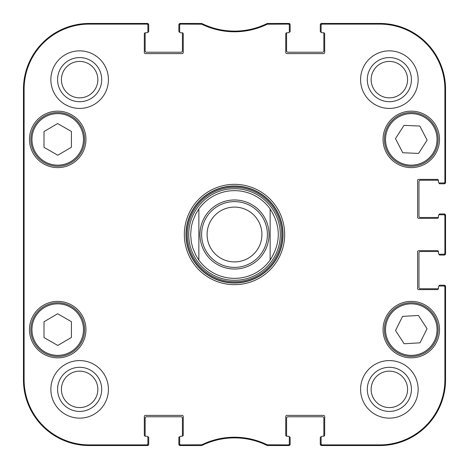 <?xml version="1.0" encoding="UTF-8"?>
<svg xmlns="http://www.w3.org/2000/svg" width="469" height="469" viewBox="0 0 469 469"><rect width="100%" height="100%" fill="white"/><g stroke="black" fill="none" stroke-linecap="round" stroke-linejoin="round"><path stroke-width="0.7" d="M201.277 24.107L201.43 23.45L180.776 23.45A1.096 1.096 -90 0 0 179.68 24.546L179.68 25.203A1.096 1.096 -90 0 1 180.776 24.107L201.758 24.218A74.665 74.665 0 0 0 267.242 24.218L288.224 24.107A1.096 1.096 -90 0 1 289.32 25.203L289.32 24.546A1.096 1.096 -90 0 0 288.224 23.45L267.57 23.45L267.09 23.561L267.57 23.45L267.723 24.107M182.148 32.771A1.096 1.096 0 0 1 183.244 33.868L183.244 52.505A1.096 1.096 0 0 1 182.148 53.601L145.419 53.601A1.096 1.096 0 0 1 144.323 52.505L144.323 33.868A1.096 1.096 0 0 1 145.419 32.771L146.791 32.771L145.419 32.771A1.096 1.096 0 0 0 145.185 32.795A0.821 0.821 0 0 0 145.144 33.041L145.144 50.857A1.372 1.372 0 0 0 146.516 52.229L181.052 52.229A1.372 1.372 0 0 0 182.423 50.857L182.423 33.041A0.821 0.821 0 0 0 182.382 32.795A1.096 1.096 0 0 0 182.148 32.771L180.776 32.771A1.096 1.096 0 0 1 179.68 31.675L179.68 25.203M145.419 436.229A1.096 1.096 0 0 1 144.323 435.132L144.323 416.495A1.096 1.096 0 0 1 145.419 415.399L182.148 415.399A1.096 1.096 0 0 1 183.244 416.495L183.244 435.132A1.096 1.096 0 0 1 182.148 436.229L180.776 436.229L182.148 436.229A1.096 1.096 0 0 0 182.382 436.205A0.821 0.821 0 0 0 182.423 435.959L182.423 418.143A1.372 1.372 0 0 0 181.052 416.771L146.516 416.771A1.372 1.372 0 0 0 145.144 418.143L145.144 435.959A0.821 0.821 0 0 0 145.185 436.205A1.096 1.096 0 0 0 145.419 436.229L146.791 436.229A1.096 1.096 0 0 1 147.887 437.325L147.887 443.797A1.096 1.096 90 0 1 146.791 444.893L89.233 444.893A65.127 65.127 0 0 1 24.107 379.767L24.107 89.233A65.127 65.127 0 0 1 89.233 24.107L146.791 24.107A1.096 1.096 -90 0 1 147.887 25.203L147.887 24.546A1.096 1.096 -90 0 0 146.791 23.45L89.233 23.45A65.783 65.783 0 0 0 23.45 89.233L23.45 379.767A65.783 65.783 0 0 0 89.233 445.55L146.791 445.55A1.096 1.096 90 0 0 147.887 444.454L147.887 443.797M201.758 444.782L201.91 445.439L201.43 445.55L201.91 445.439A74.002 74.002 0 0 1 267.09 445.439L267.57 445.55L267.09 445.439L267.242 444.782A74.665 74.665 0 0 0 201.758 444.782L180.776 444.893A1.096 1.096 90 0 1 179.68 443.797L179.68 444.454A1.096 1.096 90 0 0 180.776 445.55L201.43 445.55L201.277 444.893M286.852 436.229A1.096 1.096 0 0 1 285.756 435.132L285.756 416.495A1.096 1.096 0 0 1 286.852 415.399L323.581 415.399A1.096 1.096 0 0 1 324.677 416.495L324.677 435.132A1.096 1.096 0 0 1 323.581 436.229L322.209 436.229L323.581 436.229A1.096 1.096 0 0 0 323.815 436.205A0.821 0.821 0 0 0 323.856 435.959L323.856 418.143A1.372 1.372 0 0 0 322.484 416.771L287.948 416.771A1.372 1.372 0 0 0 286.577 418.143L286.577 435.959A0.821 0.821 0 0 0 286.618 436.205A1.096 1.096 0 0 0 286.852 436.229L288.224 436.229A1.096 1.096 0 0 1 289.32 437.325L289.32 443.797A1.096 1.096 90 0 1 288.224 444.893L267.242 444.782M438.421 288.494A1.096 1.096 0 0 1 437.325 289.59L418.688 289.59A1.096 1.096 0 0 1 417.592 288.494L417.592 251.765A1.096 1.096 0 0 1 418.688 250.669L437.325 250.669A1.096 1.096 0 0 1 438.421 251.765L438.421 253.137L438.421 251.765A1.096 1.096 0 0 0 438.398 251.531A0.821 0.821 0 0 0 438.152 251.495L420.335 251.495A1.372 1.372 0 0 0 418.964 252.861L418.964 287.397A1.372 1.372 0 0 0 420.335 288.769L438.152 288.769A0.821 0.821 0 0 0 438.398 288.734A1.096 1.096 0 0 0 438.421 288.494L438.421 287.128A1.096 1.096 0 0 1 439.517 286.031L443.797 286.031A1.096 1.096 0 0 1 444.893 287.128L444.893 379.767A65.127 65.127 0 0 1 379.767 444.893L322.209 444.893A1.096 1.096 90 0 1 321.113 443.797L321.113 444.454A1.096 1.096 90 0 0 322.209 445.55L379.767 445.55A65.783 65.783 0 0 0 445.55 379.767L445.55 287.128A1.096 1.096 0 0 0 444.454 286.031L443.797 286.031M438.421 217.235A1.096 1.096 0 0 1 437.325 218.331L418.688 218.331A1.096 1.096 0 0 1 417.592 217.235L417.592 180.506A1.096 1.096 0 0 1 418.688 179.41L437.325 179.41A1.096 1.096 0 0 1 438.421 180.506L438.421 181.872L438.421 180.506A1.096 1.096 0 0 0 438.398 180.266A0.821 0.821 0 0 0 438.152 180.231L420.335 180.231A1.372 1.372 0 0 0 418.964 181.603L418.964 216.139A1.372 1.372 0 0 0 420.335 217.505L438.152 217.505A0.821 0.821 0 0 0 438.398 217.469A1.096 1.096 0 0 0 438.421 217.235L438.421 215.863A1.096 1.096 0 0 1 439.517 214.767L443.797 214.767A1.096 1.096 0 0 1 444.893 215.863L444.893 253.137A1.096 1.096 -0 0 1 443.797 254.233L444.454 254.233A1.096 1.096 0 0 0 445.55 253.137L445.55 215.863A1.096 1.096 0 0 0 444.454 214.767L443.797 214.767M323.581 32.771A1.096 1.096 0 0 1 324.677 33.868L324.677 52.505A1.096 1.096 0 0 1 323.581 53.601L286.852 53.601A1.096 1.096 0 0 1 285.756 52.505L285.756 33.868A1.096 1.096 0 0 1 286.852 32.771L288.224 32.771L286.852 32.771A1.096 1.096 0 0 0 286.618 32.795A0.821 0.821 0 0 0 286.577 33.041L286.577 50.857A1.372 1.372 0 0 0 287.948 52.229L322.484 52.229A1.372 1.372 0 0 0 323.856 50.857L323.856 33.041A0.821 0.821 0 0 0 323.815 32.795A1.096 1.096 0 0 0 323.581 32.771L322.209 32.771A1.096 1.096 0 0 1 321.113 31.675L321.113 25.203A1.096 1.096 -90 0 1 322.209 24.107L379.767 24.107A65.127 65.127 0 0 1 444.893 89.233L444.893 181.872A1.096 1.096 -0 0 1 443.797 182.969L444.454 182.969A1.096 1.096 0 0 0 445.55 181.872L445.55 89.233A65.783 65.783 0 0 0 379.767 23.45L322.209 23.45A1.096 1.096 -90 0 0 321.113 24.546L321.113 25.203M71.417 321.664L71.417 337.457L57.793 345.448L44.004 337.551L44.004 321.757L57.628 313.767L71.417 321.664M85.944 329.607A28.234 28.234 0 0 1 43.594 354.06A28.234 28.234 0 0 1 43.594 305.161A28.234 28.234 0 0 1 85.944 329.607M418.43 315.467L427.054 328.699L420.007 342.833L404.149 343.748L395.519 330.522L402.566 316.387L418.43 315.467M412.837 356.428A26.862 26.862 0 0 0 433.737 314.863A26.862 26.862 0 0 0 387.288 317.542A26.862 26.862 0 0 0 412.837 356.428M85.944 139.393A28.234 28.234 0 0 1 43.594 163.839A28.234 28.234 0 0 1 43.594 114.94A28.234 28.234 0 0 1 85.944 139.393M439.517 329.607A28.234 28.234 0 0 1 397.173 354.06A28.234 28.234 0 0 1 397.173 305.161A28.234 28.234 0 0 1 439.517 329.607M321.113 443.797L321.113 437.325A1.096 1.096 0 0 1 322.209 436.229M443.797 254.233L439.517 254.233A1.096 1.096 0 0 1 438.421 253.137M443.797 182.969L439.517 182.969A1.096 1.096 0 0 1 438.421 181.872M289.32 25.203L289.32 31.675A1.096 1.096 0 0 1 288.224 32.771M147.887 25.203L147.887 31.675A1.096 1.096 0 0 1 146.791 32.771M179.68 443.797L179.68 437.325A1.096 1.096 0 0 1 180.776 436.229M184.34 234.5A50.16 50.16 0 0 0 259.58 277.941A50.16 50.16 0 0 0 259.58 191.059A50.16 50.16 0 0 0 184.34 234.5M108.421 389.364A28.779 28.779 0 0 1 65.25 414.285A28.779 28.779 0 0 1 65.25 364.436A28.779 28.779 0 0 1 108.421 389.364M418.143 389.364A28.779 28.779 0 0 1 374.971 414.285A28.779 28.779 0 0 1 374.971 364.436A28.779 28.779 0 0 1 418.143 389.364M418.143 79.636A28.779 28.779 0 0 1 374.971 104.564A28.779 28.779 0 0 1 374.971 54.715A28.779 28.779 0 0 1 418.143 79.636M108.421 79.636A28.779 28.779 0 0 1 65.25 104.564A28.779 28.779 0 0 1 65.25 54.715A28.779 28.779 0 0 1 108.421 79.636M439.517 139.393A28.234 28.234 0 0 1 397.173 163.839A28.234 28.234 0 0 1 397.173 114.94A28.234 28.234 0 0 1 439.517 139.393M44.362 352.917A26.862 26.862 0 0 0 84.572 329.519A26.862 26.862 0 0 0 44.203 306.392A26.862 26.862 0 0 0 44.362 352.917M71.417 131.449L71.417 147.243L57.793 155.233L44.004 147.336L44.004 131.543L57.628 123.552L71.417 131.449M44.362 162.696A26.862 26.862 0 0 0 84.572 139.299A26.862 26.862 0 0 0 44.203 116.177A26.862 26.862 0 0 0 44.362 162.696M427.112 140.155L418.536 153.422L402.76 152.742L395.467 138.625L404.038 125.358L419.819 126.044L427.112 140.155M387.423 151.722A26.862 26.862 0 0 0 433.901 153.891A26.862 26.862 0 0 0 412.544 112.56A26.862 26.862 0 0 0 387.423 151.722M234.5 188.708A45.792 45.792 0 0 0 194.846 257.393A45.792 45.792 0 0 0 274.154 257.393A45.792 45.792 0 0 0 234.5 188.708M234.5 190.643A43.857 43.857 0 0 0 198.868 208.934L198.868 260.066A43.857 43.857 0 0 0 270.132 260.066L270.132 208.934A43.857 43.857 0 0 0 234.5 190.643M267.242 24.218L267.09 23.561A74.002 74.002 0 0 1 201.91 23.561L201.758 24.218M267.723 444.893L267.57 445.55L288.224 445.55A1.096 1.096 90 0 0 289.32 444.454L289.32 443.797M23.661 174.198L23.661 135.828L23.901 174.198M23.661 333.172L23.661 294.802L23.901 333.172M23.503 234.5L23.755 262.992L23.978 223.391L23.755 206.038L23.503 234.5M57.581 79.636A22.055 22.055 0 0 0 90.669 98.742A22.055 22.055 0 0 0 90.669 60.536A22.055 22.055 0 0 0 57.581 79.636M61.421 79.636A18.221 18.221 0 0 1 88.747 63.86A18.221 18.221 0 0 1 88.747 95.418A18.221 18.221 0 0 1 61.421 79.636M57.581 389.364A22.055 22.055 0 0 0 90.669 408.464A22.055 22.055 0 0 0 90.669 370.258A22.055 22.055 0 0 0 57.581 389.364M61.421 389.364A18.221 18.221 0 0 1 88.747 373.582A18.221 18.221 0 0 1 88.747 405.14A18.221 18.221 0 0 1 61.421 389.364M367.303 389.364A22.055 22.055 0 0 0 400.391 408.464A22.055 22.055 0 0 0 400.391 370.258A22.055 22.055 0 0 0 367.303 389.364M371.143 389.364A18.221 18.221 0 0 1 398.468 373.582A18.221 18.221 0 0 1 398.468 405.14A18.221 18.221 0 0 1 371.143 389.364M367.303 79.636A22.055 22.055 0 0 0 400.391 98.742A22.055 22.055 0 0 0 400.391 60.536A22.055 22.055 0 0 0 367.303 79.636M371.143 79.636A18.221 18.221 0 0 1 398.468 63.86A18.221 18.221 0 0 1 398.468 95.418A18.221 18.221 0 0 1 371.143 79.636M185.988 234.5A48.512 48.512 0 0 1 258.759 192.483A48.512 48.512 0 0 1 258.759 276.517A48.512 48.512 0 0 1 185.988 234.5M270.132 208.934C280.995 225.976 280.995 243.024 270.132 260.066A43.857 43.857 0 0 1 198.868 260.066L195.784 255.101L192.753 247.925L191.334 242.256L190.643 234.5L191.334 226.744L192.753 221.075L195.784 213.899L198.868 208.934A43.857 43.857 0 0 1 270.132 208.934L270.132 260.066A43.857 43.857 0 0 1 198.868 260.066L198.868 208.934A43.857 43.857 0 0 1 270.132 208.934M207.093 234.5A27.407 27.407 0 0 1 248.207 210.763A27.407 27.407 0 0 1 248.207 258.237A27.407 27.407 0 0 1 207.093 234.5A27.407 27.407 0 0 1 248.207 210.763A27.407 27.407 0 0 1 248.207 258.237A27.407 27.407 0 0 1 207.093 234.5A27.407 27.407 0 0 1 248.207 210.763A27.407 27.407 0 0 1 248.207 258.237A27.407 27.407 0 0 1 207.093 234.5A27.407 27.407 0 0 1 248.207 210.763A27.407 27.407 0 0 1 248.207 258.237A27.407 27.407 0 0 1 207.093 234.5M201.611 234.5A32.889 32.889 0 0 1 250.944 206.014A32.889 32.889 0 0 1 250.944 262.986A32.889 32.889 0 0 1 201.611 234.5M147.741 436.78L147.887 436.78A0.821 0.821 0 0 1 148.708 437.6L148.708 444.178A1.372 1.372 0 0 1 147.336 445.55L89.233 445.55A65.783 65.783 0 0 1 23.45 379.767L23.45 89.233A65.783 65.783 0 0 1 89.233 23.45L147.336 23.45A1.372 1.372 0 0 1 148.708 24.822L148.708 31.4A0.821 0.821 0 0 1 147.887 32.22L147.741 32.22M179.826 32.22L179.68 32.22A0.821 0.821 0 0 1 178.859 31.4L178.859 24.822A1.372 1.372 0 0 1 180.231 23.45L200.462 23.45M202.426 23.813A5.481 5.481 0 0 1 202.813 23.978A74.002 74.002 0 0 0 266.187 23.978A5.481 5.481 0 0 1 266.574 23.813M268.538 23.45L288.769 23.45A1.372 1.372 0 0 1 290.141 24.822L290.141 31.4A0.821 0.821 0 0 1 289.32 32.22L289.174 32.22M321.259 32.22L321.113 32.22A0.821 0.821 0 0 1 320.292 31.4L320.292 24.822A1.372 1.372 0 0 1 321.664 23.45L379.767 23.45A65.783 65.783 0 0 1 445.55 89.233L445.55 182.423A1.372 1.372 0 0 1 444.178 183.795L439.793 183.795A0.821 0.821 0 0 1 438.972 182.969L438.972 182.822M438.972 214.913L438.972 214.767A0.821 0.821 0 0 1 439.793 213.946L444.178 213.946A1.372 1.372 0 0 1 445.55 215.312L445.55 253.688A1.372 1.372 0 0 1 444.178 255.054L439.793 255.054A0.821 0.821 0 0 1 438.972 254.233L438.972 254.087M438.972 286.178L438.972 286.031A0.821 0.821 0 0 1 439.793 285.205L444.178 285.205A1.372 1.372 0 0 1 445.55 286.577L445.55 379.767A65.783 65.783 0 0 1 379.767 445.55L321.664 445.55A1.372 1.372 0 0 1 320.292 444.178L320.292 437.6A0.821 0.821 0 0 1 321.113 436.78L321.259 436.78M289.174 436.78L289.32 436.78A0.821 0.821 0 0 1 290.141 437.6L290.141 444.178A1.372 1.372 0 0 1 288.769 445.55L268.544 445.55M266.55 445.175A5.481 5.481 0 0 1 266.193 445.022A74.002 74.002 0 0 0 202.807 445.022A5.481 5.481 0 0 1 202.45 445.175M200.456 445.55L180.231 445.55A1.372 1.372 0 0 1 178.859 444.178L178.859 437.6A0.821 0.821 0 0 1 179.68 436.78L179.826 436.78M44.907 351.967A25.766 25.766 0 0 1 44.754 307.342A25.766 25.766 0 0 1 83.476 329.519A25.766 25.766 0 0 1 44.907 351.967M412.773 355.332A25.766 25.766 0 0 1 388.273 318.035A25.766 25.766 0 0 1 432.823 315.461A25.766 25.766 0 0 1 412.773 355.332M44.907 161.746A25.766 25.766 0 0 1 44.754 117.121A25.766 25.766 0 0 1 83.476 139.305A25.766 25.766 0 0 1 44.907 161.746M388.396 151.217A25.766 25.766 0 0 1 412.491 113.656A25.766 25.766 0 0 1 432.975 153.299A25.766 25.766 0 0 1 388.396 151.217M234.5 186.228A48.272 48.272 0 0 0 192.695 258.636A48.272 48.272 0 0 0 276.305 258.636A48.272 48.272 0 0 0 234.5 186.228M234.5 187.307A47.193 47.193 0 0 0 193.627 258.097A47.193 47.193 0 0 0 275.373 258.097A47.193 47.193 0 0 0 234.5 187.307M23.45 89.233L24.107 89.233M23.45 379.767L24.107 379.767M180.776 24.107L180.776 23.45M288.224 23.45L288.224 24.107M180.776 445.55L180.776 444.893M146.791 444.893L146.791 445.55M288.224 444.893L288.224 445.55M322.209 445.55L322.209 444.893M444.893 287.128L445.55 287.128M445.55 379.767L444.893 379.767M445.55 253.137L444.893 253.137M445.55 181.872L444.893 181.872M445.55 89.233L444.893 89.233M444.893 215.863L445.55 215.863M322.209 24.107L322.209 23.45M146.791 23.45L146.791 24.107M89.233 23.45L89.233 24.107M379.767 445.55L379.767 444.893M379.767 23.45L379.767 24.107M89.233 445.55L89.233 444.893M199.964 234.5A34.536 34.536 0 0 1 251.765 204.59A34.536 34.536 0 0 1 251.765 264.41A34.536 34.536 0 0 1 199.964 234.5"/></g></svg>

